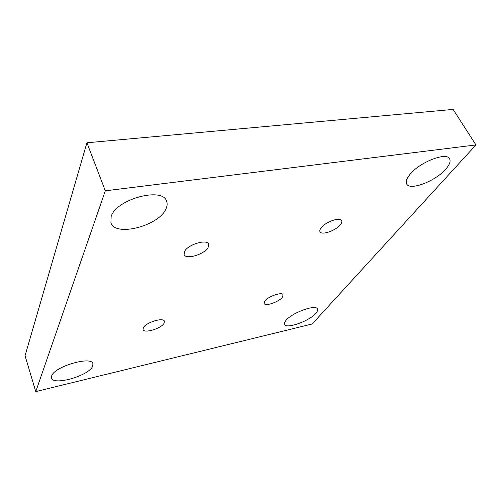 <?xml version="1.0" encoding="UTF-8"?>
<svg xmlns="http://www.w3.org/2000/svg" width="501" height="501" viewBox="0 0 501 501"><rect width="100%" height="100%" fill="white"/><g stroke="black" fill="none" stroke-linecap="round" stroke-linejoin="round"><path stroke-width="0.75" d="M92.654 366.244L92.929 363.789C91.758 355.641 54.177 366.519 51.653 375.963L51.515 377.986C53.212 386.083 89.241 375.587 92.654 366.244M445.646 169.275C449.591 164.81 450.9 161.309 449.566 158.779C446.491 151.709 419.631 162.205 410.025 174.304C406.58 178.475 405.466 181.713 406.687 183.999C409.887 190.962 435.313 181.287 445.646 169.275M166.019 208.754C167.309 205.961 167.497 203.431 166.582 201.17C162.681 186.691 116.194 199.16 111.141 216.501L110.915 222.813C115.405 237.33 159.299 225.7 166.019 208.754M315.805 313.338C317.402 311.553 317.96 310.119 317.49 309.048C316.137 303.982 292.002 312.624 285.977 320.408C284.599 322.062 284.123 323.377 284.555 324.36C286.109 329.351 309.299 321.11 315.805 313.338M340.461 224.586C341.745 222.958 342.139 221.63 341.651 220.609C340.229 216.664 325.293 221.962 321.078 227.93C319.901 229.496 319.544 230.761 320.007 231.725C321.492 235.645 336.039 230.535 340.461 224.586M208.109 247.438L208.604 244.156C207.045 238.708 187.712 244.544 184.5 251.515L184.092 254.564C185.765 259.994 204.583 254.345 208.109 247.438M282.332 297.275L283.109 294.788C282.188 291.538 268.098 296.385 264.816 301.114L264.121 303.474C265.11 306.7 278.888 301.984 282.332 297.275M164.09 323.195L164.416 321.266C163.489 317.039 145.71 322.456 143.33 327.748L143.067 329.539C144.106 333.747 161.479 328.456 164.09 323.195M312.173 323.99L475.95 144.939L105.31 190.812L35.765 391.582L312.173 323.99M475.95 144.939L453.117 109.418L86.911 142.779L25.05 355.748L35.765 391.582M105.31 190.812L86.911 142.779"/></g></svg>
